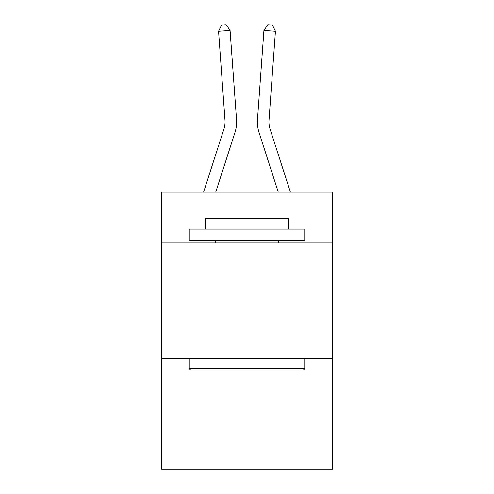 <?xml version="1.0" encoding="UTF-8"?>
<svg xmlns="http://www.w3.org/2000/svg" width="494" height="494" viewBox="0 0 494 494"><rect width="100%" height="100%" fill="white"/><g stroke="black" fill="none" stroke-linecap="round" stroke-linejoin="round"><path stroke-width="0.74" d="M332.462 242.949L332.462 192.135L161.538 192.135L161.538 242.949L332.462 242.949L332.462 469.3L161.538 469.3L161.538 242.949M332.462 358.434L161.538 358.434M236.515 119.418L230.081 30.443L236.515 119.418A34.648 34.648 160.1 0 1 234.934 132.553L215.73 192.135M224.998 120.252A23.095 23.095 -19.9 0 1 223.943 129.008A23.095 23.095 -19.9 0 0 224.998 120.252A23.095 23.095 -19.9 0 1 223.943 129.008A23.095 23.095 -19.9 0 0 224.998 120.252A23.095 23.095 -19.9 0 1 223.943 129.008A23.095 23.095 -19.9 0 0 224.998 120.252A23.095 23.095 -19.9 0 1 223.943 129.008A23.095 23.095 -19.9 0 0 224.998 120.252A23.095 23.095 -19.9 0 1 223.943 129.008A23.095 23.095 -19.9 0 0 224.998 120.252A23.095 23.095 -19.9 0 1 223.943 129.008L203.596 192.135L223.943 129.008A23.095 23.095 -33.9 0 0 224.998 120.252L218.564 31.27L221.584 25.033L226.19 24.7L230.081 30.443L218.564 31.27M290.404 192.135L270.057 129.008A23.095 23.095 33.9 0 1 269.002 120.252L275.436 31.27L263.92 30.443L257.485 119.418A34.648 34.648 -160.1 0 0 259.066 132.553L278.27 192.135M190.641 369.981L189.258 368.598L304.742 368.598L303.359 369.981L190.641 369.981M304.742 229.093L304.742 240.64L189.258 240.64L189.258 229.093L304.742 229.093M205.424 229.093L205.424 218.465L288.576 218.465L288.576 229.093M304.742 358.434L304.742 368.598M189.258 358.434L189.258 368.598M278.412 240.64L278.412 242.949M215.588 240.64L215.588 242.949M270.057 129.008A23.095 23.095 19.9 0 1 269.002 120.252A23.095 23.095 19.9 0 0 270.057 129.008A23.095 23.095 19.9 0 1 269.002 120.252A23.095 23.095 19.9 0 0 270.057 129.008A23.095 23.095 19.9 0 1 269.002 120.252A23.095 23.095 19.9 0 0 270.057 129.008A23.095 23.095 19.9 0 1 269.002 120.252A23.095 23.095 19.9 0 0 270.057 129.008A23.095 23.095 19.9 0 1 269.002 120.252A23.095 23.095 19.9 0 0 270.057 129.008A23.095 23.095 19.9 0 1 269.002 120.252M275.436 31.27L272.416 25.033L267.81 24.7L263.92 30.443L257.485 119.418"/></g></svg>
